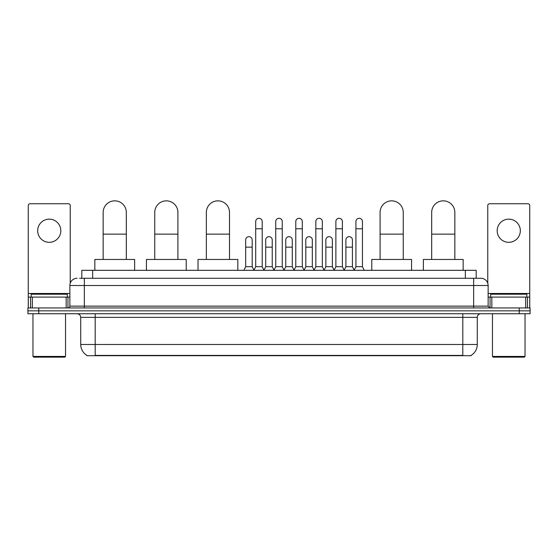 <?xml version="1.0" encoding="UTF-8"?>
<svg xmlns="http://www.w3.org/2000/svg" width="558" height="558" viewBox="0 0 558 558"><rect width="100%" height="100%" fill="white"/><g stroke="black" fill="none" stroke-linecap="round" stroke-linejoin="round"><path stroke-width="0.84" d="M81.817 278.275L81.817 270.316L476.183 270.316L476.183 278.275M471.126 355.348L471.126 355.704L86.874 355.704L86.874 355.348M86.985 355.411A12.667 12.667 0 0 1 80.722 344.488L95.195 344.488L95.195 355.411L462.805 355.411L462.805 344.488L477.278 344.488L477.278 317.356A3.62 3.62 0 0 1 480.891 313.736M80.722 344.488L80.722 317.356C80.512 315.151 79.306 313.952 77.109 313.736M471.015 355.411A12.667 12.667 0 0 0 477.278 344.488M38.753 307.946L530.1 307.946L530.1 310.841L27.9 310.841L27.9 313.736L38.753 313.736L38.753 310.841L27.9 310.841L27.9 307.946L38.753 307.946L38.753 310.841L530.1 310.841L530.1 313.736L38.753 313.736M79.808 278.275L480.891 278.275A7.233 7.233 0 0 1 488.131 285.515L488.131 306.133L489.938 307.946M79.641 278.275L84.342 278.275L84.342 285.515L69.869 285.515L69.869 306.133A1.807 1.807 0 0 1 68.062 307.946M77.109 278.275A7.233 7.233 0 0 0 69.869 285.515M488.131 285.515L473.658 285.515L473.658 278.275L480.891 278.275M49.25 219.154A11.579 11.579 0 0 0 37.672 230.733A11.579 11.579 0 0 0 49.25 242.311A11.579 11.579 0 0 0 60.822 230.733A11.579 11.579 0 0 0 49.25 219.154M66.165 307.946L66.165 297.093L32.329 297.093L32.329 307.946M70.231 283.255L70.231 205.553A1.807 1.807 0 0 0 68.425 203.74L30.069 203.74A1.807 1.807 0 0 0 28.263 205.553L28.263 297.093L32.329 297.093M66.165 297.093L69.869 297.093M28.263 307.946L28.263 297.093M64.805 357.155L33.689 357.155L32.964 356.429L65.53 356.429L64.805 357.155M32.964 313.736L32.964 356.429M65.53 313.736L65.53 356.429M67.337 297.093L67.337 294.199L31.157 294.199L31.157 297.093M103.16 259.463L103.16 212.424A11.579 11.579 0 0 1 114.739 200.845A11.579 11.579 0 0 1 126.317 212.424A11.579 11.579 0 0 0 114.739 200.845M126.317 259.463L126.317 212.424M134.638 270.316L134.638 259.463L94.839 259.463L94.839 270.316M154.754 259.463L154.754 212.424A11.579 11.579 0 0 1 166.333 200.845A11.579 11.579 0 0 1 177.911 212.424A11.579 11.579 0 0 0 166.333 200.845M177.911 259.463L177.911 212.424M186.233 270.316L186.233 259.463L146.433 259.463L146.433 270.316M206.348 259.463L206.348 212.424A11.579 11.579 0 0 1 217.927 200.845A11.579 11.579 0 0 1 229.505 212.424A11.579 11.579 0 0 0 217.927 200.845M229.505 259.463L229.505 212.424M237.827 270.316L237.827 259.463L198.027 259.463L198.027 270.316M380.089 259.463L380.089 212.424A11.579 11.579 0 0 1 391.667 200.845A11.579 11.579 0 0 1 403.246 212.424A11.579 11.579 0 0 0 391.667 200.845M403.246 259.463L403.246 212.424M411.567 270.316L411.567 259.463L371.767 259.463L371.767 270.316M431.683 259.463L431.683 212.424A11.579 11.579 0 0 1 443.261 200.845A11.579 11.579 0 0 1 454.84 212.424A11.579 11.579 0 0 0 443.261 200.845M454.84 259.463L454.84 212.424M463.161 270.316L463.161 259.463L423.362 259.463L423.362 270.316M253.89 270.316L255.697 266.696L262.211 266.696L264.018 270.316M262.211 266.696L262.211 221.547A3.257 3.257 0 0 0 258.954 218.29A3.257 3.257 0 0 1 259.163 218.297M255.697 266.696L255.697 228.78L262.211 228.78M255.697 228.78L255.697 221.547A3.257 3.257 0 0 1 258.954 218.29M273.936 270.316L275.743 266.696L282.257 266.696L284.064 270.316M282.257 266.696L282.257 221.547A3.257 3.257 0 0 0 279 218.29A3.257 3.257 0 0 1 279.202 218.297M275.743 266.696L275.743 228.78L282.257 228.78M275.743 228.78L275.743 221.547A3.257 3.257 0 0 1 279 218.29M293.982 270.316L295.789 266.696L302.303 266.696L304.11 270.316M302.303 266.696L302.303 221.547A3.257 3.257 0 0 0 299.046 218.29A3.257 3.257 0 0 1 299.248 218.297M295.789 266.696L295.789 228.78L302.303 228.78M295.789 228.78L295.789 221.547A3.257 3.257 0 0 1 299.046 218.29M314.021 270.316L315.835 266.696L322.343 266.696L324.156 270.316M322.343 266.696L322.343 221.547A3.257 3.257 0 0 0 319.092 218.29A3.257 3.257 0 0 1 319.295 218.297M315.835 266.696L315.835 228.78L322.343 228.78M315.835 228.78L315.835 221.547A3.257 3.257 0 0 1 319.092 218.29M334.068 270.316L335.874 266.696L342.389 266.696L344.202 270.316M342.389 266.696L342.389 221.547A3.257 3.257 0 0 0 339.131 218.29A3.257 3.257 0 0 1 339.341 218.297M335.874 266.696L335.874 228.78L342.389 228.78M335.874 228.78L335.874 221.547A3.257 3.257 0 0 1 339.131 218.29M354.114 270.316L355.92 266.696L362.435 266.696L364.241 270.316M362.435 266.696L362.435 221.547A3.257 3.257 0 0 0 359.178 218.29A3.257 3.257 0 0 1 359.38 218.297M355.92 266.696L355.92 228.78L362.435 228.78M355.92 228.78L355.92 221.547A3.257 3.257 0 0 1 359.178 218.29M243.867 270.316L245.673 266.696L252.188 266.696L253.946 270.205M252.188 266.696L252.188 239.926A3.257 3.257 0 0 0 249.14 236.676A3.257 3.257 0 0 1 252.188 239.926M245.673 266.696L245.673 247.159L252.188 247.159M245.673 247.159L245.673 239.926A3.257 3.257 0 0 1 249.14 236.676M263.969 270.205L265.72 266.696L272.234 266.696L273.992 270.205M272.234 266.696L272.234 239.926A3.257 3.257 0 0 0 269.179 236.676A3.257 3.257 0 0 1 272.234 239.926M265.72 266.696L265.72 247.159L272.234 247.159M265.72 247.159L265.72 239.926A3.257 3.257 0 0 1 269.179 236.676M284.008 270.205L285.766 266.696L292.28 266.696L294.031 270.205M292.28 266.696L292.28 239.926A3.257 3.257 0 0 0 289.225 236.676A3.257 3.257 0 0 1 292.28 239.926M285.766 266.696L285.766 247.159L292.28 247.159M285.766 247.159L285.766 239.926A3.257 3.257 0 0 1 289.225 236.676M304.054 270.205L305.812 266.696L312.327 266.696L314.077 270.205M312.327 266.696L312.327 239.926A3.257 3.257 0 0 0 309.272 236.676A3.257 3.257 0 0 1 312.327 239.926M305.812 266.696L305.812 247.159L312.327 247.159M305.812 247.159L305.812 239.926A3.257 3.257 0 0 1 309.272 236.676M324.1 270.205L325.858 266.696L332.366 266.696L334.123 270.205M332.366 266.696L332.366 239.926A3.257 3.257 0 0 0 329.318 236.676A3.257 3.257 0 0 1 332.366 239.926M325.858 266.696L325.858 247.159L332.366 247.159M325.858 247.159L325.858 239.926A3.257 3.257 0 0 1 329.318 236.676M344.147 270.205L345.897 266.696L352.412 266.696L354.17 270.205M352.412 266.696L352.412 239.926A3.257 3.257 0 0 0 349.364 236.676A3.257 3.257 0 0 1 352.412 239.926M345.897 266.696L345.897 247.159L352.412 247.159M345.897 247.159L345.897 239.926A3.257 3.257 0 0 1 349.364 236.676M508.75 219.154A11.579 11.579 0 0 0 497.178 230.733A11.579 11.579 0 0 0 508.75 242.311A11.579 11.579 0 0 0 520.328 230.733A11.579 11.579 0 0 0 508.75 219.154M525.671 307.946L525.671 297.093L491.835 297.093L491.835 307.946M525.671 297.093L529.737 297.093L529.737 205.553A1.807 1.807 0 0 0 527.931 203.74L489.575 203.74A1.807 1.807 0 0 0 487.769 205.553L487.769 283.255M488.131 297.093L491.835 297.093M529.737 297.093L529.737 307.946M524.311 357.155L493.195 357.155L492.47 356.429L525.036 356.429L524.311 357.155M492.47 313.736L492.47 356.429M525.036 313.736L525.036 356.429M526.843 297.093L526.843 294.199L490.663 294.199L490.663 297.093M461.354 355.704L461.354 355.348M96.646 355.704L96.646 355.348M92.67 278.275L92.67 270.316M465.33 278.275L465.33 270.316M462.805 313.736L462.805 317.356L80.722 317.356M477.278 317.356L462.805 317.356L462.805 344.488L95.195 344.488L95.195 313.736M519.247 313.736L519.247 307.946M84.342 307.946L84.342 306.133L488.131 306.133M69.869 306.133L84.342 306.133L84.342 285.515L473.658 285.515L473.658 307.946M69.869 293.473L28.263 293.473M67.943 297.093L67.943 307.946M28.291 297.093L28.291 307.946M30.55 307.946L30.55 297.093M103.16 234.137L126.317 234.137M154.754 234.137L177.911 234.137M206.348 234.137L229.505 234.137M380.089 234.137L403.246 234.137M431.683 234.137L454.84 234.137M529.737 293.473L488.131 293.473M529.709 307.946L529.709 297.093M527.45 297.093L527.45 307.946M490.057 307.946L490.057 297.093"/></g></svg>
